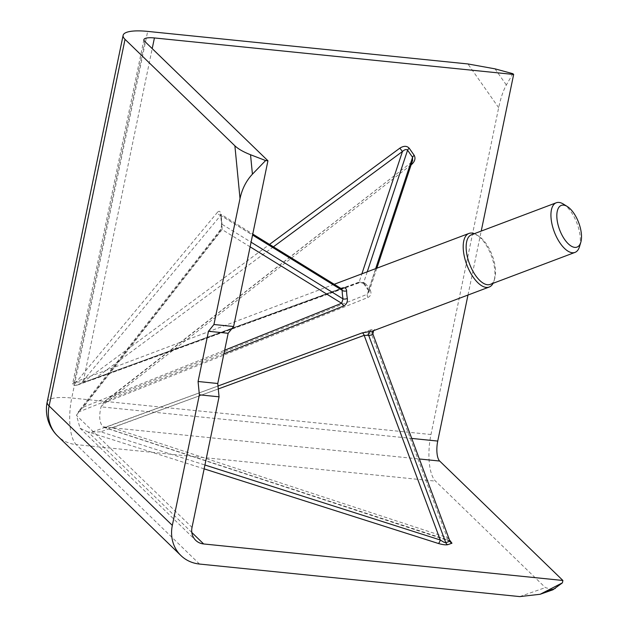 <?xml version="1.0" encoding="UTF-8"?>
<svg xmlns="http://www.w3.org/2000/svg" width="628" height="628" viewBox="0 0 628 628"><rect width="100%" height="100%" fill="white"/><g stroke="black" fill="none" stroke-linecap="round" stroke-linejoin="round"><path stroke-width="0.47" stroke-dasharray="3.14 2.35" d="M412.47 160.69L410.743 163.304L367.309 294.234L368.762 292.546L368.597 289.908A3.187 0.997 -30.4 0 0 368.503 290.529L368.503 290.529A3.187 0.997 -30.4 0 0 370.371 290.442C371.658 293.653 370.81 296.016 367.835 297.523L102.592 403.6L101.045 406.85C98.8 416.207 99.452 422.872 102.992 426.82L419.755 459.021M563.418 204.092A26.525 12.113 -110.7 0 1 577.069 223.568A26.525 12.113 -110.7 0 1 579.487 246.694M490.209 284.398A26.525 12.113 69.3 0 0 494.699 278.683A26.525 12.113 69.3 0 0 492.274 255.557A26.525 12.113 69.3 0 0 478.622 236.081A26.525 12.113 69.3 0 0 478.552 236.034A26.525 12.113 69.3 0 0 471.479 234.754M474.336 233.679A28.652 13.086 -110.7 0 1 476.605 234.817A28.652 13.086 -110.7 0 1 476.683 234.864A28.652 13.086 -110.7 0 1 491.426 255.902A28.652 13.086 -110.7 0 1 494.04 280.873A28.652 13.086 -110.7 0 1 493.066 283.314M191.823 532.481L88.171 432.025L91.892 432.158L218.002 386.008M370.975 329.802L104.923 427.582L103.251 427.016L447.952 540.064A3.187 1.24 -71.8 0 1 447.591 540.08A3.187 1.24 -71.8 0 1 447.16 537.552L112.349 427.747L371.077 332.926A3.187 1.499 -110.3 0 1 370.975 329.802C374.013 328.915 375.097 329.017 374.233 330.108A3.187 2.802 52 0 0 373.574 330.477L373.574 330.477A3.187 2.802 52 0 0 373.244 330.791M357.411 282.694C360.668 281.587 363.494 282.035 365.873 284.044A3.187 1.751 -40.4 0 1 363.832 283.864C362.513 282.726 360.739 282.459 358.502 283.071L358.502 283.071A3.187 1.413 -109.9 0 1 357.411 282.694L86.947 381.337L83.838 381.534L269.522 244.402M144.723 41.354L73.562 384.948L72.66 383.622L74.088 382.413L83.838 381.534M73.562 384.948L75.297 385.427L340.988 288.472M223.913 353.8L77.911 412.266L76.53 415.461L192.019 527.394M88.171 432.025L80.07 428.241L76.53 415.461M467.978 295.05L481.221 231.08M552.954 589.77L545.371 587.604L435.518 481.134A37.138 13.431 95.8 0 1 430.981 434.521L498.671 107.686C500.72 97.984 503.279 90.408 506.341 84.976L512.864 73.688M76.671 414.904L219.47 232.077A3.187 2.575 -142 0 1 219.91 230.421A3.187 2.575 -142 0 1 222.1 229.573L83.406 407.148L224.651 350.236M341.946 289.029L341.09 289.194A3.187 1.492 70.1 0 1 340.235 289.045L81.083 383.245L220.718 215.349L340.235 289.045L341.789 288.959M219.47 232.077C221.111 229.581 221.857 226.551 221.708 222.971A3.187 1.444 174.4 0 0 221.488 223.584C221.59 226.512 221.064 228.788 219.918 230.421A3.187 2.575 -142 0 1 219.918 230.421L78.319 411.709L83.406 407.148M250.117 246.843L222.1 229.573L222.006 224.274L251.082 242.196M221.174 215.702C221.001 214.172 220.844 214.054 220.718 215.349C220.844 214.054 221.001 214.172 221.174 215.702L222.006 224.274A3.187 1.444 174.4 0 1 221.488 223.584L220.656 215.011A3.187 1.444 174.4 0 0 221.174 215.702L252.558 235.053M221.708 222.971L220.868 214.399C220.373 211.251 219.258 210.521 217.539 212.209A3.187 2.614 39.7 0 0 220.718 215.349M75.297 385.427L77.676 384.956L81.083 383.245M86.947 381.337L359.02 282.443L361.877 273.839M367.835 297.523A3.187 1.46 68.1 0 1 367.309 294.234L109.46 397.995L105.739 400.499L102.592 403.6M218.293 388.944L100.747 431.821L204.932 465.01M367.247 271.814L363.604 282.804L359.02 282.443A3.187 1.413 -109.9 0 1 358.502 283.071L90.754 380.356M375.654 268.643L368.597 289.908A31.832 14.538 -110.7 0 0 363.604 282.804A3.187 1.751 -40.4 0 0 363.824 283.864A3.187 1.751 -40.4 0 0 363.832 283.864M376.839 268.195L368.762 292.546L368.503 290.529L363.824 283.864M411.262 164.418L410.476 163.115L109.46 397.995M450.574 541.391L103.997 427.393M112.349 427.747L104.923 427.582M372.891 333.986C373.315 333.013 372.71 332.659 371.077 332.926L447.16 537.552C449.57 539.499 450.496 540.716 449.938 541.195M91.892 432.158L100.747 431.821M373.315 330.768L372.608 331.034A28.652 13.086 69.3 0 0 374.233 330.108M370.371 290.442A28.652 13.086 69.3 0 0 365.873 284.044M450.237 540.944L447.952 540.064M204.139 468.857L88.76 432.103M411.105 164.889L101.234 406.277M412.109 438.462L101.045 406.85M83.265 381.541L152.212 48.615M217.539 212.209L73.774 385.066M519.764 596.6L545.371 587.604M199.5 564.046L76.278 444.616L435.518 481.134M498.671 107.686L467.931 63.954M430.981 434.521L71.749 398.011L147.666 31.4M47.194 401.928A37.138 9.506 11.7 0 1 71.749 398.011A37.138 13.431 -84.2 0 0 76.278 444.616A37.138 33.292 -45.9 0 1 57.713 436.13M495.013 68.852L506.341 84.976M220.868 214.399A3.187 1.444 174.4 0 0 220.656 215.011L220.428 213.975L252.762 234.071M77.676 384.956L341.09 289.194A3.187 1.492 70.1 0 0 341.53 288.801M273.416 246.804L95.527 378.174M478.622 236.081L476.683 234.864M74.088 382.413L334.198 284.28M80.07 428.241L195.701 540.323M143.898 39.627L72.66 383.622M494.699 278.683L494.04 280.873M105.739 400.499L410.476 163.115L412.675 160.156"/><path stroke-width="0.94" d="M218.002 386.008L362.285 332.856A3.187 1.405 69.8 0 1 364.169 335.352L368.722 335.446L445.77 542.663L443.957 542.239L440.259 539.978L364.169 335.352L218.293 388.944M375.654 268.643L412.58 157.322L412.47 160.69M578.773 222.877A22.286 10.174 69.3 0 0 567.304 206.518A22.286 10.174 69.3 0 0 557.656 209.823A22.286 10.174 69.3 0 0 559.564 229.628A22.286 10.174 69.3 0 0 571.252 246.121A22.286 10.174 69.3 0 0 580.806 242.298A22.286 10.174 69.3 0 0 578.773 222.877M580.806 242.298L579.487 246.694A26.525 12.113 -110.7 0 1 574.997 252.401A26.525 12.113 -110.7 0 1 567.924 251.121A26.525 12.113 -110.7 0 1 554.202 231.599A26.525 12.113 -110.7 0 1 556.275 202.766A26.525 12.113 -110.7 0 1 563.347 204.045A26.525 12.113 -110.7 0 1 563.418 204.092L567.304 206.518M493.066 283.314A28.652 13.086 -110.7 0 1 489.188 287.043A28.652 13.086 -110.7 0 1 481.55 285.661A28.652 13.086 -110.7 0 1 466.73 264.576A28.652 13.086 -110.7 0 1 468.967 233.435A28.652 13.086 -110.7 0 1 474.336 233.679M556.275 202.766L471.479 234.754A26.525 12.113 69.3 0 0 469.414 263.587A26.525 12.113 69.3 0 0 483.136 283.118A26.525 12.113 69.3 0 0 490.209 284.398L574.997 252.401M373.244 330.791A3.187 2.802 52 0 0 372.891 333.986L449.938 541.195L372.891 333.986A31.832 14.538 -110.7 0 1 368.722 335.446A3.187 2.795 89.1 0 1 370.489 331.427L362.285 332.856M240.022 198.55L213.936 324.511L233.616 326.513L267.936 160.784L265.62 160.548L252.425 174.176C246.278 180.699 242.141 188.824 240.022 198.55L234.888 145.822L125.035 39.352L49.11 405.963L172.331 525.393A37.138 33.292 134.1 0 0 180.935 555.56A37.138 33.292 134.1 0 0 199.5 564.046L519.764 596.6L540.166 594.269L562.413 582.839L552.954 589.77L540.166 594.269M340.988 288.472L341.734 288.197C344.694 287.2 346.318 288.071 346.617 290.811A28.652 13.086 69.3 0 0 347.363 298.528C347.684 302.076 346.389 304.596 343.477 306.079L223.913 353.8M172.331 525.393L199.374 394.816L219.054 396.817L192.019 527.394A15.92 14.271 134.1 0 0 195.701 540.323A15.92 14.271 134.1 0 0 203.66 543.958L562.9 580.476L439.679 461.046A15.92 5.754 95.8 0 1 437.74 441.068L467.978 295.05M481.221 231.08L513.657 74.457L154.417 37.947A15.92 4.074 11.7 0 0 143.898 39.627A15.92 4.074 11.7 0 0 144.723 41.354L267.936 160.784M219.054 396.817L217.759 383.504L228.16 333.28L233.616 326.513M199.374 394.816L198.079 381.502L208.48 331.278L213.936 324.511M513.657 74.457L512.864 73.688L495.013 68.852L467.931 63.954L147.666 31.4A37.138 9.506 11.7 0 0 123.119 35.325A37.138 9.506 11.7 0 0 125.035 39.352M562.413 582.839L562.9 580.476M234.888 145.822C238.271 149.009 243.483 151.984 250.533 154.739L265.62 160.548M224.651 350.236L341.616 303.261L250.117 246.843M251.082 242.196L343.037 298.897L341.616 303.261A3.187 1.444 -111.9 0 1 343.477 306.079M252.762 234.071L341.789 288.959L342.197 290.324A31.832 14.538 -110.7 0 0 343.037 298.897A3.187 1.052 169.7 0 0 347.363 298.528M252.558 235.053L342.197 290.324A3.187 1.798 179.8 0 0 346.617 290.811M269.522 244.402L399.84 148.161L402.454 151.505C404.675 149.472 406.387 149.04 407.58 150.21L367.247 271.814M399.84 148.161C403.757 145.704 406.881 145.727 409.22 148.232L414.213 155.344C415.799 158.413 414.865 161.514 411.419 164.646L411.262 164.418M450.237 540.944L451.964 543.212L447.795 544.672C445.747 545.112 442.583 544.704 438.305 543.456A3.187 1.162 107.7 0 0 440.259 539.978L204.932 465.01M208.48 331.278L228.16 333.28M198.079 381.502L217.759 383.504M370.489 331.427A28.652 13.086 69.3 0 0 372.608 331.034L489.188 287.043M438.305 543.456L204.139 468.857M203.66 543.958L191.823 532.481M419.755 459.021L439.679 461.046M437.74 441.068L412.109 438.462M152.212 48.615L154.417 37.947M57.713 436.13A37.138 33.292 -45.9 0 1 49.11 405.963A37.138 9.506 11.7 0 1 47.194 401.928A37.138 37.138 0 0 0 57.713 436.13L180.935 555.56M555.333 588.428L545.897 591.749M252.425 174.176L250.533 154.739M341.53 288.801A3.187 1.492 70.1 0 0 341.734 288.197M414.213 155.344A3.187 1.389 -35.1 0 0 412.58 157.322L407.58 150.21A3.187 1.389 -35.1 0 1 409.22 148.232M361.877 273.839L402.454 151.505L273.416 246.804M447.795 544.672A3.187 2.834 70.6 0 1 445.77 542.663L449.938 541.195A3.187 2.834 70.6 0 0 451.964 543.212M334.198 284.28L468.967 233.435M123.119 35.325L47.194 401.928M412.675 160.156L376.839 268.195M450.095 540.622L450.574 541.391L450.088 541.093M373.016 333.327L373.574 330.477"/></g></svg>
